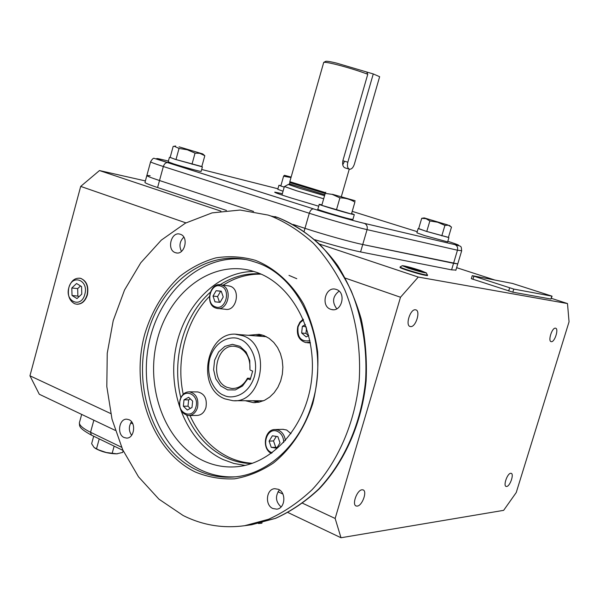 <?xml version="1.0" encoding="UTF-8"?>
<svg xmlns="http://www.w3.org/2000/svg" width="599" height="599" viewBox="0 0 599 599"><rect width="100%" height="100%" fill="white"/><g stroke="black" fill="none" stroke-linecap="round" stroke-linejoin="round"><path stroke-width="0.9" d="M332.415 194.293L354.833 200.658L332.415 194.293M325.811 192.219L325.22 193.395L332.228 194.376L339.903 197.895C345.309 197.887 350.31 199.287 354.9 202.103L351.606 213.521L354.301 214.637L351.493 214.075C342.523 211.949 316.654 204.087 319.274 204.296L321.94 204.821M325.22 193.395L321.79 205.345L351.441 214.03L351.606 213.521M354.9 202.103L351.441 214.03M339.903 197.895L336.436 209.912M319.252 204.386L317.867 209.208C315.224 209.073 341.071 216.958 350.056 219.024L352.908 219.444M427.439 274.821L427.611 275.143C424.369 274.881 417.443 273.069 406.818 269.685C401.966 268.053 399.743 267.109 400.162 266.862L402.258 265.731M420.476 270.456L426.443 272.957C423.613 272.717 417.525 271.115 408.189 268.15L402.333 265.686C405.186 265.934 411.236 267.521 420.476 270.456M420.73 271.489L421.786 271.302L415.481 269.138L408.091 267.154L406.953 267.319L420.73 271.489M415.219 270.007L415.481 269.138M408.091 267.154L407.941 267.656M81.314 278.617C86.653 281.59 88.577 287.011 87.072 294.888C85.006 301.162 81.501 304.27 76.552 304.202L74.546 303.686C69.259 300.653 67.373 295.255 68.87 287.483C71.146 280.706 74.957 277.644 80.303 278.295L81.314 278.617M68.825 287.805C72.187 273.548 89.019 280.212 84.818 294.311C81.314 308.672 64.617 301.694 68.825 287.805M81.778 294.124L81.561 286.569L76.575 283.507L71.82 287.977L72.03 295.494L76.994 298.587L81.778 294.124M72.03 295.494L77.877 296.093L78.956 296.76M71.82 287.977L77.675 288.613L77.877 296.093M80.536 285.933L77.675 288.613M169.435 157.35L168.192 161.857L173.74 163.909C183.242 166.941 200.717 171.741 201.144 171.434L201.159 171.359M201.826 166.544L175.013 159.289L170.161 157.387M284.211 187.143L278.924 185.278L280.901 185.683M278.909 185.323L277.779 189.314L283.05 191.223M418.147 228.586L416.897 232.831L424.556 235.564L447.633 241.899M448.434 237.369L425.844 231.207L418.671 228.593M179.064 146.837L202.739 153.928L179.064 146.837M179.041 148.44L175.986 159.574L170.146 157.447L173.163 146.433L174.212 146.238L179.041 148.44L187.292 149.772L195.049 153.134L199.819 153.337L204.821 155.718L202.986 154.138M175.986 159.574L201.773 166.717L204.821 155.718M195.049 153.134L191.98 164.261M291.136 177.072L284.495 175.312L291.039 177.409M284.285 175.342L283.589 176.211L290.994 177.559M283.589 176.211L280.804 186.012L284.226 187.075M448.052 225.044L424.219 217.909L448.052 225.044M448.224 225.224L451.504 227.058L448.411 237.444L426.75 231.476L429.865 220.964L437.637 222.222L444.922 225.381L448.224 225.224M422.669 218.148L421.711 218.313L418.634 228.721L426.75 231.476M421.711 218.313L426.024 218.687L429.865 220.964M444.922 225.381L441.8 235.879M261.875 523.204L262.033 522.687L261.875 523.204L258.521 523.504M94.964 448.149C101.171 451.736 108.359 453.63 116.528 453.832L117.531 453.75M93.684 436.214L91.632 443.687L94.088 447.475L98.603 449.886L106.323 452.522L116.738 453.81L122.645 452.44L123.132 450.688M96.506 448.816L99.232 438.902M112.185 453.233L114.147 446.128M76.792 304.217C81.771 304.337 85.298 301.23 87.379 294.918C88.899 286.112 86.526 280.557 80.273 278.265L79.645 278.176M400.042 267.319L400.027 267.319C399.608 267.573 401.824 268.509 406.684 270.149C417.308 273.526 424.234 275.345 427.476 275.6L427.514 275.428M555.46 328.185L555.528 328.192C559.054 328.559 554.711 342.373 551.297 341.67L551.192 341.655C547.666 341.303 552.068 327.376 555.46 328.185M510.707 473.292L511.142 473.322C514.324 473.824 510.041 486.351 506.642 486.478L506.17 486.448C502.98 485.954 507.323 473.33 510.707 473.292M362.058 489.787L362.934 489.862C367.614 490.813 362.335 505.811 357.221 506.095L356.278 506.028C351.583 505.069 356.982 489.922 362.058 489.787M415.504 309.803L415.646 309.825C421.015 310.507 415.788 327.556 410.525 326.575L410.308 326.545C404.931 325.871 410.263 308.665 415.504 309.803M341.003 537.752L503.647 510.348L516.241 492.543L569.05 321.813L567.493 303.558L418.274 277.06L400.506 297.246L335.148 518.464L341.003 537.752L288.029 512.557M110.695 413.542L29.95 375.798L39.294 394.254L115.195 430.352M130.732 422.909L132.836 423.89M277.988 491.742L282.855 494.018M302.675 503.28L335.148 518.464M29.95 375.798L80.693 186.401L185.937 222.88M345.376 278.138L400.506 297.246M418.274 277.06L319.746 244.145M220.941 211.133L99.479 170.558L80.693 186.401M567.493 303.558L551.402 298.347M494.707 279.995L456.625 267.671M145.385 180.92L99.479 170.558M226.452 210.444L157.589 187.532C148.432 184.462 144.247 182.695 145.025 182.246L146.822 175.642M455.906 270.074L451.594 269.849L360.576 251.939C349.224 249.581 334.032 245.523 314.984 239.742M552.068 296.176L513.77 289.085L472.252 275.66L512.459 283.439L552.068 296.176L550.938 299.043L512.826 292.17L471.338 278.692L472.244 275.682M150.581 161.872L146.89 175.402C146.126 175.784 150.334 177.499 159.506 180.531C150.334 177.499 146.126 175.784 146.89 175.402L150.139 175.717M168.401 161.101L165.129 160.277C153.037 157.335 153.928 158.114 167.787 162.621L167.713 162.606C165.751 162.471 164.291 163.774 163.347 166.515L159.506 180.531L253.587 211.447L159.506 180.531L157.589 187.532M167.787 162.621L313.562 208.909C311.742 208.856 310.319 210.309 309.294 213.266L304.973 228.339L293.233 224.475L304.973 228.339C322.996 234.291 351.254 242.198 362.739 244.512C351.254 242.198 322.996 234.291 304.973 228.339L304.15 231.229M360.576 251.939L362.739 244.512L457.756 263.897L453.548 263.313L451.594 269.849M318.728 206.221L289.841 197.595C279.044 194.166 274.028 192.339 274.784 192.114L282.354 193.679M313.629 208.916C327.818 213.491 355.866 221.473 364.342 223.352L455.09 244.692C457.224 245.747 458.01 247.582 457.456 250.21L367.067 229.642C367.689 226.662 366.843 224.588 364.529 223.42C354.279 221.031 329.54 214 313.562 208.909L154.22 158.361C153.516 157.851 152.318 158.96 150.634 161.693C149.907 161.94 154.145 163.549 163.347 166.515L309.294 213.266C327.376 219.084 355.641 227.088 367.067 229.642L362.739 244.512L453.548 263.313L457.456 250.21L461.687 250.741M454.926 244.632C461.582 246.129 459.216 245.013 447.82 241.277M277.929 188.782L201.683 169.48M324.561 195.686L299.26 188.213L288.651 184.492M284.532 186.521L296.557 190.759L323.677 198.778L296.632 190.782L284.465 186.551L288.231 184.477M373.267 73.939L347.824 162.194C346.963 166.073 347.547 168.424 349.591 169.225C351.613 169.262 353.208 167.593 354.368 164.208L379.639 76.702L373.267 73.939L336.324 63.037C329.944 61.517 326.365 60.971 325.594 61.39L323.774 62.393M366.895 72.397L367.764 74.239C357.566 70.472 346.656 67.125 335.036 64.213C328.267 62.596 324.478 62.004 323.67 62.446M325.519 192.676L289.826 181.684L323.625 62.723M367.764 74.239L342.86 160.757C342.216 164.695 342.995 167.091 345.211 167.945L349.21 169.113M325.197 193.492L289.811 182.583M342.74 164.822L344.507 161.356M250.292 370.13L252.651 371.095L250.172 379.788L247.814 378.808L242.49 386.018L235.325 389.934L227.613 389.882L220.694 385.928L215.745 378.785L213.603 369.695L214.614 360.224L218.613 351.965L224.917 346.342L232.472 344.335L239.974 346.342L246.107 352.04L249.768 360.463L249.94 369.561C250.427 358.704 246.676 351.291 238.709 347.315L235.377 346.432C216.134 342.815 208.737 380.635 227.321 387.418L231.791 388.496C238.447 388.646 243.673 385.217 247.469 378.216L250.592 378.306M247.814 378.808L247.469 378.216M186.701 415.272C195.544 435.076 208.684 449.198 226.108 457.643C234.269 461.402 242.797 463.379 251.677 463.566M253.1 400.806L258.214 402.326L253.1 400.806M255.855 335.897L261.284 334.744L255.855 335.897M245.298 400.724L253.384 402.618L259.038 402.169L264.541 400.312L269.662 397.107L274.185 392.697L277.906 387.246L280.669 380.986L282.346 374.195L282.87 367.15L282.219 360.164L280.414 353.522L277.554 347.517L273.743 342.403L269.168 338.383L264.017 335.62L259.18 334.309L248.211 335.305M183.114 515.492C202.514 525.233 223.038 528.632 244.692 525.69L268.539 519.281C284.098 512.227 298.616 502.366 312.101 489.705C337.836 462.278 355.042 422.894 359.198 380.702C361.1 348.962 356.068 317.605 344.784 289.886C336.211 272.208 325.774 256.694 313.464 243.351C300.316 231.476 286.15 222.371 270.95 216.037L268.187 215.093L240.117 210.039L212.091 212.877L185.435 223.142L161.341 240.102L140.772 262.774L124.532 290.021L113.218 320.622L107.236 353.26L106.817 386.58L112.02 419.203L122.69 449.744L138.511 476.826L158.915 499.147L183.114 515.492M272.837 508.506C264.646 505.129 266.233 488.971 274.776 488.687L278.4 489.331C286.517 492.565 285.184 508.618 276.745 509.157L272.837 508.506M279.426 489.907C275.031 496.122 275.585 501.797 281.081 506.934M124.12 437.532C116.7 434.507 119.014 418.566 126.786 419.188L129.055 419.719C136.445 422.639 134.303 438.543 126.584 438.094L124.12 437.532M131.525 421.703C128.613 426.316 128.643 430.853 131.623 435.331M175.297 252.628C166.425 249.888 171.209 231.177 180.029 234.179L180.374 234.284C189.224 236.897 184.627 255.578 175.836 252.793L175.297 252.628M183.811 237.152C179.663 241.33 178.884 246.077 181.475 251.393M330.655 309.271C320.345 306.052 325.519 286.045 335.837 289.31L336.398 289.482C346.634 292.529 341.804 312.431 331.547 309.533L330.655 309.271M339.094 291.121C332.632 296.273 331.861 302.166 336.788 308.799M197.123 470.178C208.415 475.531 220.26 477.822 232.652 477.051C266.877 475.254 300.399 445.094 312.341 402.805C330.401 344.867 301.492 276.611 255.998 262.362L251.056 260.812C207.232 248.053 160.704 283.215 147.406 334.392C132.012 387.036 153.973 450.418 197.123 470.178M312.805 403.456C304.884 428.09 291.047 448.891 273.384 463.064C261.059 471.233 248.136 476.49 234.613 478.826C221.068 479.432 208.003 477.178 195.416 472.049C151.719 451.167 129.721 387.643 144.861 333.755C151.959 310.664 163.549 291.578 179.64 276.521C190.841 267.768 202.926 261.553 215.895 257.87C229.132 255.788 242.288 256.612 255.376 260.325C274.589 267.963 291.443 283.042 303.498 303.858C310.559 318.631 315.284 334.624 317.657 351.83C318.563 369.328 316.946 386.535 312.805 403.456M245.328 259.479C201.549 253.519 159.469 291.855 149.054 342.928C138.242 393.895 160.225 450.643 200.71 469.923C211.702 475.127 223.232 477.425 235.295 476.819M203.316 460.743C165.204 442.856 145.108 388.377 156.998 340.876C168.431 293.225 210.436 260.108 250.988 270.621L256.724 272.388C292.207 284.727 317.268 331.689 311.622 379.429C306.284 427.214 271.407 465.341 234.284 466.891C223.502 467.4 213.177 465.348 203.316 460.743M261.127 274.147C247.672 273.885 235.025 277.554 223.172 285.161M209.403 296.475C186.214 319.881 175.739 359.452 183.219 394.284M190.003 415.519C198.846 435.114 211.919 449.093 229.222 457.456C236.672 460.886 244.429 462.825 252.516 463.282M260.325 273.803C245.425 273.017 231.491 277.015 218.515 285.798M210.219 292.334C183.526 315.928 171.389 360.051 180.816 397.743M259.3 402.116L255.159 400.761M258.019 336.069L262.347 335.036M271.347 453.391C261.381 448.778 264.646 428.877 275.27 429.535L278.64 430.254C282.488 432.149 284.735 435.615 285.386 440.647M291.009 433.676L286.659 430.007L282.743 429.311M272.171 452.792L271.497 452.53C260.363 448.089 266.675 426.144 277.584 431.452C281.567 433.504 283.612 437.188 283.709 442.489M280.01 442.878L276.686 448.232L271.235 447.341L269.101 441.119L272.403 435.78L277.861 436.641L280.01 442.878M271.235 447.341L277.217 447.378M276.326 436.401L273.518 440.931L269.101 441.119M273.518 440.931L275.645 447.116M310.245 342.194L305.902 342.628C298.991 340.419 296.28 335.058 297.77 326.545L299.874 322.21L303.191 319.132M309.938 340.674C301.065 342.104 297.104 337.492 298.04 326.844L300.151 322.659L303.498 319.859M308.747 335.5L306.156 336.923L301.664 333.037L302.345 326.32L305.378 324.636M306.104 326.672L302.345 326.32M306.516 327.885L305.954 333.403L301.664 333.037M305.954 333.403L308.522 335.62M215.64 307.998C204.671 304.397 209.927 281.815 221.046 284.884L222.057 285.184C232.974 288.583 228.047 311.098 216.995 308.388L215.64 307.998M218.186 308.507L225.269 309.249C236.268 311.937 241.165 289.631 230.293 286.255L227.972 285.79M215.221 306.785C204.791 303.304 210.788 281.897 221.001 286.232C231.558 289.617 225.441 311.3 215.221 306.785M213.012 296.048L216.127 290.717L221.233 291.174L223.232 296.984L220.095 302.33L214.989 301.844L213.012 296.048L217.549 296.58L219.496 302.27M221.293 291.331L216.127 290.717M220.649 291.279L217.549 296.58M197.528 407.552C195.821 412.674 192.803 415.339 188.483 415.541C181.512 413.961 178.697 408.72 180.052 399.818C181.797 394.576 184.896 391.911 189.344 391.821C196.158 393.543 198.883 398.784 197.528 407.552M189.007 415.534L196.951 415.436C201.249 415.234 204.252 412.599 205.944 407.522C207.291 398.829 204.573 393.633 197.797 391.933L197.146 391.926M195.888 407.163C192.564 420.356 176.128 412.921 180.157 400.199C183.361 387.096 199.916 394.269 195.888 407.163M187.337 410.053L183.354 406.212L184.005 399.84L188.648 397.279L192.646 401.113L191.994 407.515L187.337 410.053M184.005 399.84L188.648 399.862L187.996 406.204L183.354 406.212M187.996 406.204L190.317 408.428M190.355 398.919L188.648 399.862M472.948 279.344L473.869 276.304M508.678 291.017L509.614 287.924M512.826 292.17L513.77 289.085M550.938 299.043L551.829 296.146M123.012 450.426L91.385 435.099L90.546 432.268C81.913 427.963 78.297 424.436 79.689 421.689L81.674 414.411M121.582 447.266L90.546 432.268L93.848 420.206M417.233 231.686L352.227 211.365M455.824 270.359L461.634 250.944C461.23 245.201 461.44 246.661 455.09 244.692L364.342 223.352M324.83 194.757L289.459 183.826L289.789 182.658M223.921 395.295C216.92 393.341 204.753 378.763 209.852 358.247C216.164 338.218 233.258 335.612 239.817 339.281C246.848 340.958 259.629 355.581 254.365 376.666C247.739 397.159 230.293 399.144 223.921 395.295M235.759 334.309L243.134 335.829C271.939 345.211 262.497 404.07 232.779 400.679L224.842 398.852M253.939 271.459C216.067 271.549 182.283 307.212 175.208 351.553C167.87 395.834 188.049 443.245 223.075 459.538L233.842 463.454L245.058 465.408M249.701 525.009L275.398 518.367C290.882 511.359 305.333 501.573 318.743 489.009C344.343 461.807 361.437 422.744 365.562 380.897C367.434 349.419 362.417 318.309 351.186 290.815C342.65 273.271 332.258 257.877 320.008 244.632C306.92 232.839 292.806 223.801 277.681 217.504L274.926 216.561M296.782 278.715L288.995 275.39M347.824 162.194L342.86 160.757M354.833 200.658L355.222 201.002M352.878 219.556L354.301 214.637M427.461 275.607L426.443 272.957M77.818 304.262L77.316 304.24M80.76 278.37L80.303 278.295M201.144 171.434L202.402 166.881M447.61 241.974L448.898 237.661M175.672 146.014L174.212 146.238M202.739 153.928L204.648 155.598M449.482 225.389L450.186 226.025M424.219 217.909L422.302 218.201M258.446 523.519L259.292 523.459M355.836 505.826L356.278 506.028M409.783 326.358L410.308 326.545M91.385 435.099C77.473 427.454 79.914 425.777 79.353 423.014M349.269 169.135L341.408 196.375M289.429 183.9L288.493 184.522L299.275 188.213L324.568 195.678M284.36 186.618L281.964 195.042M289.826 182.583L289.841 181.782M266.435 336.72L238.417 334.542C207.097 328.634 194.87 387.141 224.565 398.732M263.455 400.798L234.733 400.686M233.176 388.519L231.791 388.496M244.692 525.69L251.662 524.739L275.607 518.33C291.211 511.284 305.745 501.46 319.222 488.874C344.919 461.627 362.006 422.632 366.116 380.889C367.097 359.924 365.487 339.393 361.294 319.289C355.686 299.814 347.869 281.987 337.836 265.806C321.453 243.059 300.668 226.542 277.681 217.504L270.95 216.037M176.915 252.965L175.836 252.793M333.081 309.713L331.547 309.533M232.652 477.051L234.426 476.909M234.284 466.891L236.463 466.741M253.384 402.618L255.384 402.625M275.27 429.535L283.305 429.296M307.272 342.733L310.387 342.965M221.046 284.884L229.29 285.963M189.344 391.821L197.797 391.933"/></g></svg>
